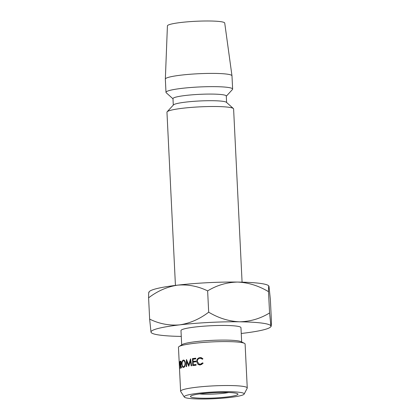 <?xml version="1.0" encoding="UTF-8"?>
<svg xmlns="http://www.w3.org/2000/svg" width="420" height="420" viewBox="0 0 420 420"><rect width="100%" height="100%" fill="white"/><g stroke="black" fill="none" stroke-linecap="round" stroke-linejoin="round"><path stroke-width="0.63" d="M193.258 364.828A33.364 3.743 -2.8 0 1 195.4 364.56A33.364 3.743 -2.8 0 1 196.056 364.487L196.093 365.206A33.364 3.743 -2.8 0 0 195.436 365.279A33.364 3.743 -2.8 0 0 192.78 365.61L192.439 358.601A33.364 3.743 -2.8 0 1 195.09 358.27A33.364 3.743 -2.8 0 1 195.752 358.197L195.788 358.916A33.364 3.743 -2.8 0 0 195.127 358.99A33.364 3.743 -2.8 0 0 192.985 359.257L193.09 361.41A33.364 3.743 -2.8 0 1 195.232 361.147A33.364 3.743 -2.8 0 1 195.893 361.074L195.925 361.788A33.364 3.743 -2.8 0 0 195.269 361.867A33.364 3.743 -2.8 0 0 193.127 362.129L193.258 364.828L195.211 365.038A30.025 3.371 -2.8 0 1 196.082 364.928M193.09 361.41L195.048 361.62A30.025 3.371 -2.8 0 1 195.914 361.51M194.46 359.069L194.45 358.806A30.025 3.371 -2.8 0 1 195.773 358.638M194.77 365.358L194.749 364.985M194.602 361.945L194.581 361.573M226.637 397.016A23.793 2.672 -2.8 0 1 200.671 398.186A23.793 2.672 -2.8 0 1 190.88 395.955A23.793 2.672 -2.8 0 1 201.784 393.656A23.793 2.672 -2.8 0 1 237.489 393.677A23.793 2.672 -2.8 0 1 226.637 397.016M199.61 393.934A18.013 2.021 177.2 0 0 223.456 393.298A18.013 2.021 177.2 0 0 228.601 392.511M229.892 397.457A30.025 3.371 177.2 0 0 244.146 394.091A30.025 3.371 177.2 0 0 229.635 391.697A30.025 3.371 177.2 0 0 198.529 393.22A30.025 3.371 177.2 0 0 184.296 397.021A30.025 3.371 177.2 0 0 229.892 397.457M184.296 397.021L180.689 391.471A33.364 3.743 -2.8 0 1 180.611 391.23A33.364 3.743 -2.8 0 1 196.508 387.245A33.364 3.743 -2.8 0 1 230.129 385.544A33.364 3.743 -2.8 0 1 247.254 387.97A33.364 3.743 -2.8 0 1 247.191 388.222L244.146 394.091M179.067 346.537L182.243 344.536A30.025 3.371 -2.8 0 1 196.009 341.639A30.025 3.371 -2.8 0 1 241.064 341.659L244.424 343.34A33.364 3.743 177.2 0 0 194.36 343.313A33.364 3.743 177.2 0 0 179.067 346.537A33.364 3.743 177.2 0 0 178.458 347.298L180.611 391.23M247.254 387.97L245.102 344.038A33.364 3.743 177.2 0 0 244.424 343.34M202.419 359.257L201.012 358.381L199.957 358.302C198.219 358.596 197.327 359.678 197.269 361.557L199.337 364.182L200.287 364.229L202.597 362.849L203.144 363.221L200.324 364.949L199.196 364.896L197.621 363.988L196.707 361.573C196.77 359.273 197.857 357.945 199.957 357.578L201.238 357.683L202.928 358.79L202.419 359.257M241.663 341.959L240.959 327.647A30.025 3.371 177.2 0 0 225.55 325.463A30.025 3.371 177.2 0 0 195.295 326.996A30.025 3.371 177.2 0 0 180.983 330.582L181.681 344.894M175.434 285.411L166.96 112.214A33.364 3.743 -2.8 0 1 167.155 111.778A33.364 3.743 -2.8 0 1 182.863 108.229A33.364 3.743 -2.8 0 1 233.373 108.539A33.364 3.743 -2.8 0 1 233.604 108.953L242.078 282.151M167.155 111.778L173.455 104.916A26.691 2.998 -2.8 0 1 186.023 102.076A26.691 2.998 -2.8 0 1 226.433 102.328L233.373 108.539M173.292 105.095L172.977 98.642A26.691 2.998 -2.8 0 1 185.698 95.45A26.691 2.998 -2.8 0 1 212.594 94.091A26.691 2.998 -2.8 0 1 226.291 96.033L226.611 102.485M172.988 98.81L166.226 92.757A33.364 3.743 -2.8 0 1 165.989 92.342A33.364 3.743 -2.8 0 1 181.892 88.358A33.364 3.743 -2.8 0 1 215.507 86.657A33.364 3.743 -2.8 0 1 232.633 89.087A33.364 3.743 -2.8 0 1 232.439 89.518L226.301 96.201M165.989 92.342L165.344 79.102A33.364 3.743 -2.8 0 1 165.344 79.065A33.364 3.743 -2.8 0 1 181.241 75.117A33.364 3.743 -2.8 0 1 214.715 73.411A33.364 3.743 -2.8 0 1 231.982 75.805A33.364 3.743 -2.8 0 1 231.987 75.842L232.633 89.087M165.344 79.065L167.417 25.861A28.691 3.218 -2.8 0 1 181.088 22.465A28.691 3.218 -2.8 0 1 209.879 21A28.691 3.218 -2.8 0 1 224.726 23.058L231.982 75.805M149.069 292.457C148.764 291.454 148.607 293.244 148.601 297.827C157.558 290.971 167.244 286.739 177.671 285.143A60.05 6.741 177.2 0 0 149.394 291.538L148.88 292.1M241.248 333.48A60.05 6.741 177.2 0 0 242.329 333.354A60.05 6.741 177.2 0 0 270.606 326.959A60.05 6.741 177.2 0 0 270.931 326.041L269.561 312.968C260.363 318.612 250.367 321.557 239.573 321.799C228.863 321.31 218.568 318.108 208.682 312.191L207.638 290.897C198.083 286.209 188.097 284.288 177.671 285.143A60.05 6.741 -2.8 0 1 237.631 282.067C248.335 282.555 258.636 285.757 268.517 291.674C268.522 287.112 268.679 285.322 268.989 286.309L270.359 299.376L271.399 320.67C271.394 325.232 271.236 327.022 270.931 326.041A60.05 6.741 177.2 0 0 239.573 321.799A60.05 6.741 177.2 0 0 179.613 324.875A60.05 6.741 177.2 0 0 151.011 332.189A60.05 6.741 177.2 0 0 151.415 332.792A60.05 6.741 177.2 0 0 181.267 336.415M268.989 286.309L268.585 285.705A60.05 6.741 177.2 0 0 237.631 282.067C226.832 282.314 216.835 285.259 207.638 290.897M270.606 326.959L271.12 326.398L270.931 326.041M208.682 312.191C199.726 319.048 190.04 323.279 179.613 324.875C169.186 325.731 159.196 323.81 149.641 319.116L151.011 332.189L151.415 332.792M149.641 319.116L148.601 297.827M269.561 312.968L268.517 291.674M183.64 367.427C182.606 367.51 182.012 366.445 181.86 364.224C181.781 361.945 182.243 360.554 183.257 360.066C184.427 359.961 185.147 361.037 185.414 363.29C185.372 365.568 184.779 366.944 183.64 367.427L183.372 367.453M180.458 365.012A33.364 3.743 -2.8 0 0 180.332 365.069L180.49 368.303A33.364 3.743 -2.8 0 0 180.348 368.382L180.007 361.373A33.364 3.743 -2.8 0 1 180.343 361.205L180.799 361.106L181.351 362.712C181.335 364.088 181.104 364.822 180.668 364.912L181.634 367.831A33.364 3.743 -2.8 0 0 181.372 367.931L180.695 365.006M180.931 361.195L180.343 361.205L180.799 361.106M188.722 366.214L186.784 361.457L186.611 366.592A33.364 3.743 -2.8 0 0 186.223 366.671L186.448 359.552A33.364 3.743 -2.8 0 1 186.506 359.541L188.706 364.949L190.523 358.874A33.364 3.743 -2.8 0 1 190.591 358.864L191.646 365.768A33.364 3.743 -2.8 0 0 191.158 365.836L190.407 360.869L188.822 366.198A33.364 3.743 -2.8 0 0 188.722 366.214M179.56 361.888L179.807 363.426L179.487 365.699A33.364 3.743 -2.8 0 0 179.45 365.757L179.608 368.991A33.364 3.743 -2.8 0 0 179.571 369.065L179.23 362.056A33.364 3.743 -2.8 0 1 179.324 361.898L179.508 361.814M179.23 362.056L179.618 362.04M179.702 363.505L179.413 362.549A33.364 3.743 -2.8 0 0 179.298 362.702L179.413 365.038L179.812 363.5M179.413 365.038L179.755 365.022M179.723 362.502L179.413 362.549M192.439 358.601L194.45 358.806M187.273 361.478L186.784 361.457M190.901 360.906L190.407 360.869M189.173 364.98L188.706 364.949M180.007 361.373L181.046 361.352M181.141 362.786L180.527 361.856A33.364 3.743 -2.8 0 0 180.185 362.014L180.301 364.35L181.356 362.786M180.301 364.35L181.162 364.334M181.225 361.804L180.527 361.856M184.553 366.723L183.593 366.707C184.532 366.361 185.015 365.243 185.057 363.363C184.832 361.552 184.249 360.691 183.304 360.78C182.464 361.153 182.065 362.276 182.107 364.145C182.243 365.941 182.742 366.796 183.593 366.707L184.537 366.744M185.414 363.374L185.057 363.363M184.663 360.775L183.304 360.78M202.76 358.948L201.012 358.381M199.337 364.182L201.873 364.46M200.287 364.229L201.542 364.518M199.999 364.964L199.028 364.098M197.621 363.988L199.138 364.245M196.707 361.573L197.279 361.662M199.894 358.307L201.747 357.866M199.957 357.578L201.212 357.866M180.632 364.208L181.209 364.198"/></g></svg>
